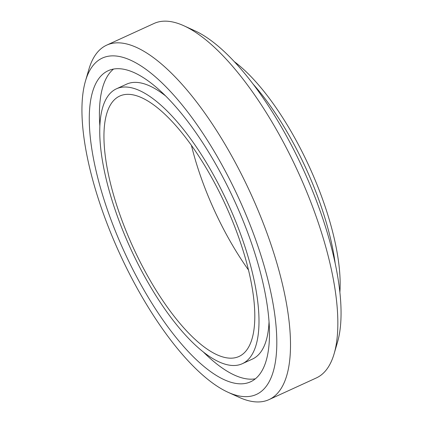 <?xml version="1.0" encoding="UTF-8"?>
<svg xmlns="http://www.w3.org/2000/svg" width="423" height="423" viewBox="0 0 423 423"><rect width="100%" height="100%" fill="white"/><g stroke="black" fill="none" stroke-linecap="round" stroke-linejoin="round"><path stroke-width="0.63" d="M106.681 45.15L154.02 23.477A194.934 69.182 65.4 0 1 178.284 23.535A194.934 69.182 65.4 0 1 183.973 25.808A194.934 69.182 65.4 0 1 298.072 171.912A194.934 69.182 65.4 0 1 334.128 353.75A194.934 69.182 65.4 0 1 316.319 377.951L268.98 399.629A194.934 69.182 -114.6 0 0 263.006 222.567A194.934 69.182 -114.6 0 0 130.945 45.208A194.934 69.182 -114.6 0 0 106.681 45.15A194.934 69.182 -114.6 0 0 88.872 69.351L85.467 81.031A184.988 65.655 65.4 0 1 125.393 58.12A184.988 65.655 65.4 0 1 262.207 259.394A184.988 65.655 65.4 0 1 227.96 392.237A184.988 65.655 65.4 0 1 119.683 253.589A184.988 65.655 65.4 0 1 85.467 81.031M334.128 353.75L337.533 342.07A184.988 65.655 -114.6 0 0 303.317 169.512A184.988 65.655 -114.6 0 0 195.04 30.863L183.973 25.808M227.96 392.237L239.027 397.292A194.934 69.182 -114.6 0 0 268.98 399.629M129.454 70.773A171.061 60.711 65.4 0 1 245.345 226.416A171.061 60.711 65.4 0 1 250.585 381.795A171.061 60.711 65.4 0 1 124.172 251.532A171.061 60.711 65.4 0 1 108.161 70.726A171.061 60.711 65.4 0 1 129.454 70.773M137.581 96.084A143.217 50.829 65.4 0 1 234.606 226.39A143.217 50.829 65.4 0 1 238.995 356.473A143.217 50.829 65.4 0 1 133.16 247.418A143.217 50.829 65.4 0 1 119.757 96.042A143.217 50.829 65.4 0 1 137.581 96.084M248.486 269.99A143.217 50.829 65.4 0 1 191.423 145.369M135.26 88.856A151.17 53.652 65.4 0 1 237.673 226.4A151.17 53.652 65.4 0 1 242.305 363.711A151.17 53.652 65.4 0 1 130.591 248.597A151.17 53.652 65.4 0 1 116.441 88.809A151.17 53.652 65.4 0 1 135.26 88.856M116.441 88.809L126.588 84.166A151.17 53.652 65.4 0 1 145.401 84.209A151.17 53.652 65.4 0 1 165.647 95.973M269.033 321.776A151.17 53.652 65.4 0 1 252.452 359.064L242.305 363.711M255.36 378.812A171.061 60.711 65.4 0 1 203.246 351.899M99.86 126.096A171.061 60.711 65.4 0 1 113.533 69.06M234.284 61.631A151.17 53.652 65.4 0 1 339.88 292.256M253.113 84.103A151.17 53.652 65.4 0 1 335.169 263.323"/></g></svg>
